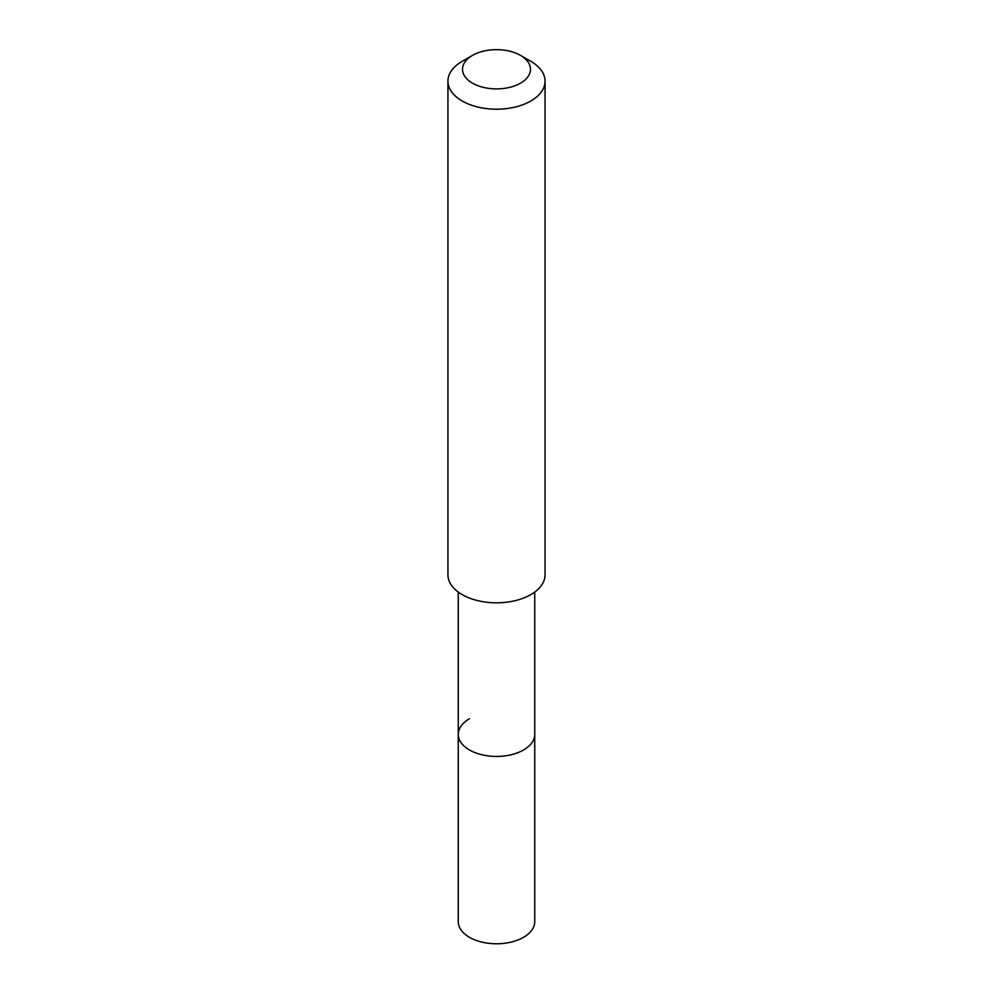 <?xml version="1.0" encoding="UTF-8"?>
<svg xmlns="http://www.w3.org/2000/svg" width="993" height="993" viewBox="0 0 993 993"><rect width="100%" height="100%" fill="white"/><g stroke="black" fill="none" stroke-linecap="round" stroke-linejoin="round"><path stroke-width="1.49" d="M458.257 592.064L458.257 921.703A38.243 22.082 0 0 0 481.866 942.096A38.243 22.082 0 0 0 523.534 937.305A38.243 22.082 0 0 0 534.743 921.703L534.743 734.361A38.243 22.082 180 0 1 523.534 749.976A38.243 22.082 180 0 1 481.866 754.754A38.243 22.082 180 0 1 458.257 734.361A38.243 22.082 180 0 1 469.466 718.746M458.257 734.361A38.243 22.082 0 0 0 481.866 754.754A38.243 22.082 0 0 0 523.534 749.976A38.243 22.082 0 0 0 534.743 734.361L534.743 592.064M447.942 81.165L447.942 574.786A48.558 28.04 0 0 0 477.918 600.678A48.558 28.04 0 0 0 530.833 594.608A48.558 28.04 0 0 0 545.058 574.786L545.058 81.165A48.558 28.04 180 0 1 530.833 100.988A48.558 28.04 180 0 1 477.918 107.07A48.558 28.04 180 0 1 447.942 81.165A48.558 28.04 180 0 1 462.167 61.343L472.469 55.397A33.985 19.624 180 0 1 520.531 55.397A33.985 19.624 180 0 1 520.531 83.151A33.985 19.624 180 0 1 472.469 83.151A33.985 19.624 180 0 1 472.469 55.397L462.167 61.343M520.531 55.397L530.833 61.343A48.558 28.04 180 0 1 545.058 81.165"/></g></svg>
